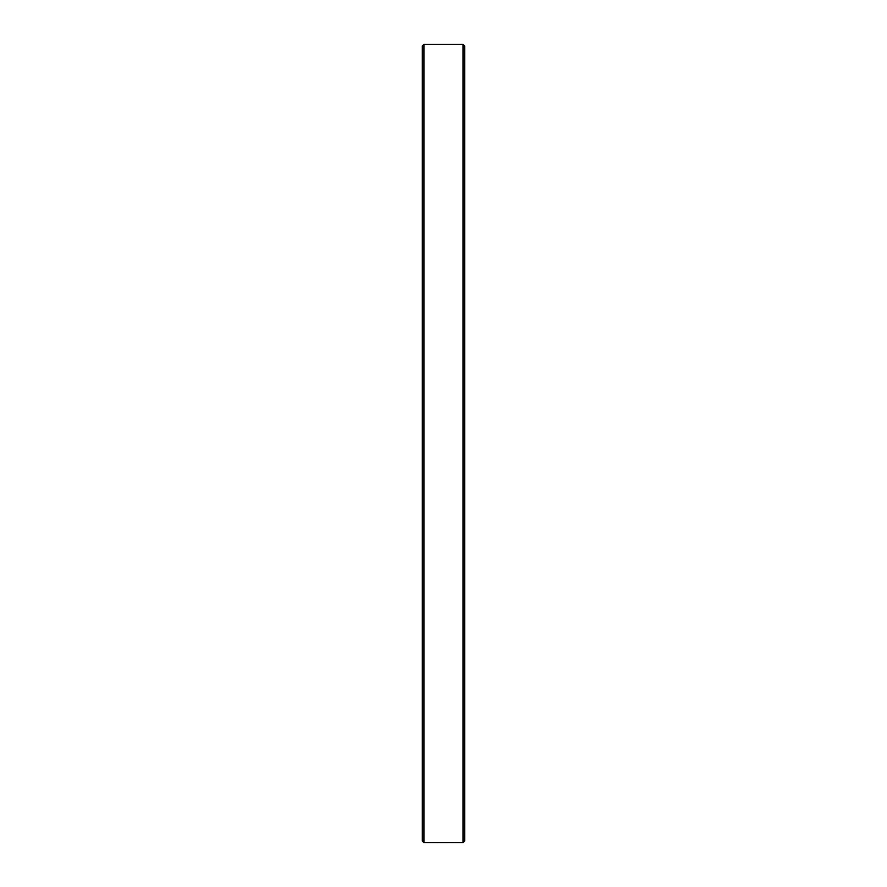 <?xml version="1.0" encoding="UTF-8"?>
<svg xmlns="http://www.w3.org/2000/svg" width="887" height="887" viewBox="0 0 887 887"><rect width="100%" height="100%" fill="white"/><g stroke="black" fill="none" stroke-linecap="round" stroke-linejoin="round"><path stroke-width="1.33" d="M463.047 44.35L464.677 45.98L464.677 841.02L463.047 842.65L463.047 44.35L423.953 44.35L423.953 842.65L455.652 842.617M463.047 842.65L450.84 842.65M423.953 842.65L422.323 841.02L422.323 45.98L423.953 44.35"/></g></svg>
